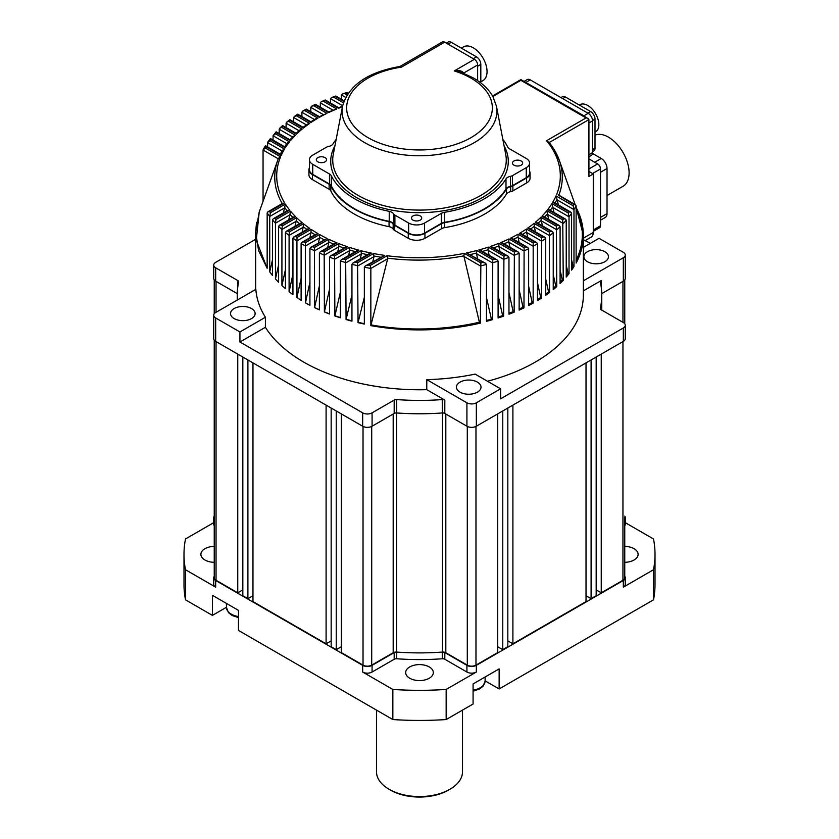 <?xml version="1.0" encoding="UTF-8"?>
<svg xmlns="http://www.w3.org/2000/svg" width="839" height="839" viewBox="0 0 839 839"><rect width="100%" height="100%" fill="white"/><g stroke="black" fill="none" stroke-linecap="round" stroke-linejoin="round"><path stroke-width="1.26" d="M475.975 426.422L475.975 665.128A6.146 3.545 180 0 1 467.292 665.128L445.813 652.732A4.101 2.36 0 0 0 442.405 652.06L442.405 412.945A182.262 105.232 0 0 1 396.595 412.945L396.595 652.06A4.101 2.36 0 0 0 393.187 652.732L371.708 665.128A6.146 3.545 180 0 1 363.025 665.128L341.305 652.595L341.305 413.889M331.164 408.037L331.164 646.733L336.229 649.659L336.229 410.963M242.828 357.047L242.828 595.742L247.904 598.668L247.904 359.973M216.043 341.578L216.043 580.273L237.762 592.816L237.762 354.121M624.761 517.569L624.761 577.767A6.146 3.545 180 0 1 622.958 580.273L601.238 592.816L601.238 354.121M591.096 359.973L591.096 598.668L596.172 595.742L596.172 357.047M502.771 410.963L502.771 649.659L507.836 646.733L507.836 408.037M475.975 665.128L497.695 652.595L497.695 413.889M252.969 362.899L252.969 601.594L326.098 643.807L326.098 405.111M512.902 405.111L512.902 643.807L586.031 601.594L586.031 362.899M601.741 310.094A182.262 105.232 0 0 0 601.762 308.553A182.262 105.232 180 0 1 601.741 310.094M601.238 592.816L596.172 589.89M591.096 598.668L586.031 595.742M512.902 643.807L507.836 640.881M502.771 649.659L497.695 646.733M396.595 652.06A182.262 105.232 0 0 0 442.405 652.06M341.305 646.733L336.229 649.659M331.164 640.881L326.098 643.807M252.969 595.742L247.904 598.668M242.828 589.89L237.762 592.816M216.043 580.273A6.146 3.545 180 0 1 214.239 577.767L214.239 340.131M429.274 666.942A13.823 7.981 180 0 1 433.323 672.595A13.823 7.981 180 0 1 424.786 679.968A13.823 7.981 180 0 1 409.726 678.237A13.823 7.981 180 0 1 405.677 672.595A13.823 7.981 180 0 1 414.214 665.212A13.823 7.981 180 0 1 429.274 666.942M624.761 546.378A13.823 7.981 180 0 1 634.064 548.706A13.823 7.981 180 0 1 638.112 554.359A13.823 7.981 180 0 1 624.761 562.329M214.239 562.329A13.823 7.981 180 0 1 204.936 560.001A13.823 7.981 180 0 1 200.888 554.359A13.823 7.981 180 0 1 214.239 546.378M449.914 789.289L448.466 790.128A40.954 23.649 180 0 1 390.534 790.128L389.086 789.289A43.009 24.834 0 0 0 449.914 789.289A43.009 24.834 0 0 0 462.509 771.733L462.509 710.109M376.491 710.109L376.491 771.733A43.009 24.834 0 0 0 389.086 789.289L390.534 790.128M214.239 576.288A6.66 3.838 0 0 0 213.735 577.767A6.66 3.838 0 0 0 215.675 580.483L362.658 665.337A6.66 3.838 0 0 0 372.076 665.337L372.076 672.029L394.183 659.265L394.183 652.574A3.073 1.772 180 0 1 396.732 652.071A182.262 105.232 0 0 0 442.268 652.071A3.073 1.772 180 0 1 444.817 652.574L466.924 665.337A6.66 3.838 0 0 0 476.342 665.337L623.325 580.483A6.66 3.838 0 0 0 625.265 577.767A6.66 3.838 0 0 0 624.761 576.288M372.076 665.337L394.183 652.574M396.732 652.071L396.732 658.762A3.073 1.772 0 0 0 394.183 659.265M396.732 658.762A182.262 105.232 0 0 0 442.268 658.762L442.268 652.071M444.817 652.574L444.817 659.265A3.073 1.772 0 0 0 442.268 658.762M444.817 659.265L466.924 672.029L466.924 665.337M485.12 680.859L499.142 688.955L499.142 668.893L473.081 683.942L473.081 704.005L446.159 719.547A235.507 135.97 180 0 1 392.841 719.547L238.486 630.435L238.486 610.373L212.424 595.323L212.424 615.386L226.446 607.289M476.342 665.337L476.342 672.029A6.66 3.838 180 0 1 466.924 672.029M625.265 577.767L625.265 584.447A6.66 3.838 180 0 1 623.325 587.174L623.325 580.483M624.761 519.047A6.66 3.838 0 0 0 625.265 517.569A6.66 3.838 0 0 0 624.761 516.09M625.265 517.569L625.265 524.26A6.66 3.838 180 0 1 624.761 525.738M214.239 516.09A6.66 3.838 0 0 0 213.735 517.569A6.66 3.838 0 0 0 214.239 519.047M214.239 525.738A6.66 3.838 180 0 1 213.735 524.26L213.735 517.569M215.675 580.483L215.675 587.174A6.66 3.838 180 0 1 213.735 584.447L213.735 577.767M372.076 672.029A6.66 3.838 180 0 1 362.658 672.029L362.658 665.337M215.675 587.174L185.503 569.744A235.507 135.97 180 0 1 183.993 554.359A235.507 135.97 180 0 1 185.503 538.963L213.735 522.666M625.265 522.666L653.497 538.963A235.507 135.97 180 0 1 655.007 554.359A235.507 135.97 180 0 1 653.497 569.744L623.325 587.174M476.342 672.029L446.159 689.448A235.507 135.97 180 0 1 392.841 689.448L362.658 672.029M392.841 689.448L392.841 719.547M446.159 719.547L446.159 689.448M653.497 569.744L653.497 599.843L499.142 688.955M655.007 554.359L655.007 584.447A235.507 135.97 180 0 1 653.497 599.843M212.424 615.386L185.503 599.843L185.503 569.744M185.503 599.843A235.507 135.97 180 0 1 183.993 584.447L183.993 554.359M342.448 106.784A141.812 81.876 0 0 0 338.463 108.294L325.113 100.586A161.791 93.402 0 0 0 323.435 101.299L336.754 108.986A141.812 81.876 0 0 0 328.531 112.594L315.338 104.98A161.791 93.402 0 0 0 313.776 105.745L326.958 113.359A141.812 81.876 0 0 0 319.376 117.334L306.256 109.773A161.791 93.402 0 0 0 304.788 110.591L317.918 118.173A141.812 81.876 0 0 0 310.965 122.515L297.793 114.912A161.791 93.402 0 0 0 296.45 115.813L309.633 123.417A141.812 81.876 0 0 0 303.309 128.136L290.011 120.449A161.791 93.402 0 0 0 288.784 121.414L302.113 129.112A141.812 81.876 0 0 0 296.45 134.198L282.911 126.385A161.791 93.402 0 0 0 281.799 127.413L295.38 135.257A141.812 81.876 0 0 0 290.42 140.753L276.534 132.73A161.791 93.402 0 0 0 275.538 133.831L289.497 141.896A141.812 81.876 0 0 0 285.291 147.821L270.903 139.515A161.791 93.402 0 0 0 270.043 140.69L284.526 149.059A141.812 81.876 0 0 0 281.17 155.477L266.099 146.773A161.791 93.402 0 0 0 265.386 148.031L280.593 156.82A141.812 81.876 0 0 0 284.62 202.86L269.571 211.543A161.791 93.402 0 0 0 270.41 212.728L285.386 204.087A141.812 81.876 0 0 0 289.602 210.012L274.993 218.444A161.791 93.402 0 0 0 275.968 219.556L290.535 211.145A141.812 81.876 0 0 0 295.517 216.63L281.18 224.904A161.791 93.402 0 0 0 282.282 225.943L296.576 217.689A141.812 81.876 0 0 0 302.26 222.765L288.102 230.945A161.791 93.402 0 0 0 289.319 231.91L303.456 223.751A141.812 81.876 0 0 0 309.79 228.449L295.706 236.588A161.791 93.402 0 0 0 297.037 237.489L311.122 229.351A141.812 81.876 0 0 0 318.096 233.693L303.97 241.842L301.946 242.324L301.107 243.499L301.107 300.289L296.933 297.52L301.107 278.307M579.34 105.043L579.938 104.697A15.668 9.04 60 0 1 587.772 105.473A15.668 9.04 60 0 1 598.008 119.274A15.668 9.04 60 0 1 595.606 131.828L595.008 132.174M595.008 135.163A29.187 16.853 60 0 1 608.474 137.156A29.187 16.853 60 0 1 627.541 162.871A29.187 16.853 60 0 1 623.073 186.258L607.027 195.518M604.856 251.7A12.291 7.09 0 0 0 591.464 250.158A12.291 7.09 0 0 0 583.881 256.713A12.291 7.09 0 0 0 587.478 261.737A12.291 7.09 0 0 0 600.871 263.268A12.291 7.09 0 0 0 608.453 256.713A12.291 7.09 0 0 0 604.856 251.7M251.522 308.553A12.291 7.09 0 0 0 238.129 307.011A12.291 7.09 0 0 0 230.547 313.566A12.291 7.09 0 0 0 234.144 318.579A12.291 7.09 0 0 0 247.536 320.12A12.291 7.09 0 0 0 255.119 313.566A12.291 7.09 0 0 0 251.522 308.553M477.422 382.123A12.291 7.09 0 0 0 464.03 380.581A12.291 7.09 0 0 0 456.447 387.136A12.291 7.09 0 0 0 460.045 392.159A12.291 7.09 0 0 0 473.437 393.69A12.291 7.09 0 0 0 481.02 387.136A12.291 7.09 0 0 0 477.422 382.123M583.86 115.834A2.045 1.185 120 0 0 583.629 115.625L588.926 119.599L588.926 176.452L593.267 173.946L593.267 232.466A10.236 5.915 60 0 1 591.149 237.154L585.412 240.468M576.131 260.195A163.836 94.587 0 0 0 578.962 215.298L576.131 207.38M583.336 239.713L590.373 243.341M583.336 280.845L623.325 257.762A6.66 3.838 0 0 0 625.265 255.046A6.66 3.838 0 0 0 623.325 252.329L599.067 238.318L583.336 247.4M311.122 229.351L310.965 232.791L296.933 240.887L296.933 297.52M309.895 237.731L310.965 232.791M303.456 223.751L303.162 227.264L289.098 235.381L289.098 291.71L292.937 274.122M302.082 232.214L303.162 227.264M296.576 217.689L296.125 221.297L281.925 229.487L281.925 285.522L285.428 269.655M295.024 226.257L296.125 221.297M290.535 211.145L289.895 214.857L275.454 223.195L275.454 278.926L278.6 264.904M288.763 219.839L289.895 214.857M285.386 204.087L284.526 207.925L269.728 216.472L269.728 271.899L272.497 259.838M283.362 212.917L284.526 207.925M282.229 203.541A143.784 83.009 180 0 1 277.699 160.322L259.22 212.036L256.252 240.206L266.98 267.861M303.97 241.842A161.791 93.402 0 0 0 305.102 242.502A161.791 93.402 0 0 0 305.417 242.681L319.554 234.521A141.812 81.876 0 0 0 327.147 238.496L312.905 246.718A161.791 93.402 0 0 0 314.457 247.495L328.731 239.262A141.812 81.876 0 0 0 336.963 242.859L322.501 251.207A161.791 93.402 0 0 0 324.169 251.92L338.673 243.551A141.812 81.876 0 0 0 347.566 246.771L332.789 255.308A161.791 93.402 0 0 0 334.562 255.947L349.412 247.379A141.812 81.876 0 0 0 359.008 250.2L343.78 258.999A161.791 93.402 0 0 0 345.678 259.566L361.001 250.725A141.812 81.876 0 0 0 371.373 253.095L355.526 262.25A161.791 93.402 0 0 0 357.561 262.743L373.523 253.525A141.812 81.876 0 0 0 384.755 255.402L368.101 265.019A161.791 93.402 0 0 0 370.282 265.428L387.104 255.717A141.812 81.876 0 0 0 464.366 253.357L480.862 262.88A161.791 93.402 0 0 0 482.907 262.387L466.505 252.917A141.812 81.876 0 0 0 476.814 250.515L492.776 259.723A161.791 93.402 0 0 0 494.695 259.157L478.807 249.98A141.812 81.876 0 0 0 488.35 247.138L503.924 256.136A161.791 93.402 0 0 0 505.718 255.486L490.186 246.53A141.812 81.876 0 0 0 499.037 243.268L514.359 252.12A161.791 93.402 0 0 0 516.027 251.417L500.736 242.586A141.812 81.876 0 0 0 508.927 238.947L524.102 247.715A161.791 93.402 0 0 0 525.654 246.939L510.5 238.192A141.812 81.876 0 0 0 518.062 234.186L533.174 242.922A161.791 93.402 0 0 0 534.621 242.083L519.509 233.357A141.812 81.876 0 0 0 526.431 228.995L541.585 237.741A161.791 93.402 0 0 0 542.927 236.839L527.752 228.082A141.812 81.876 0 0 0 534.044 223.352L549.335 232.183A161.791 93.402 0 0 0 550.562 231.218L535.24 222.377A141.812 81.876 0 0 0 540.872 217.259L556.404 226.226A161.791 93.402 0 0 0 557.505 225.198L541.931 216.2A141.812 81.876 0 0 0 546.86 210.694L562.749 219.86A161.791 93.402 0 0 0 563.735 218.759L547.773 209.551A141.812 81.876 0 0 0 551.947 203.594L568.339 213.064A161.791 93.402 0 0 0 569.199 211.879L570.898 212.173L571.6 213.274L571.6 270.127A163.836 94.587 0 0 0 573.981 266.477L572.995 265.911L571.6 260.059M568.339 213.064L569.02 216.798L569.02 273.65L568.024 273.074L566.231 265.26M553.992 212.435L552.723 206.866A143.784 83.009 180 0 1 550.279 210.295M563.735 218.759L565.507 219.084L566.231 220.206L566.231 277.048A163.836 94.587 0 0 0 569.02 273.65M562.749 219.86L563.252 280.352L562.266 279.775L560.095 270.116M548.643 219.388L547.437 213.84A143.784 83.009 180 0 1 544.553 217.028M557.505 225.198L559.34 225.565L560.095 226.687L560.095 283.54A163.836 94.587 0 0 0 563.252 280.352M556.404 226.226L556.75 286.634L555.764 286.057L553.237 274.626M542.434 225.838L541.26 220.311A143.784 83.009 180 0 1 537.988 223.268M550.562 231.218L552.45 231.616L553.237 232.76L553.237 289.612A163.836 94.587 0 0 0 556.75 286.634M549.335 232.183L549.555 292.507L548.559 291.93L545.696 278.821M535.439 231.826L534.286 226.31A143.784 83.009 180 0 1 530.636 229.057M542.927 236.839L544.889 237.28L545.696 238.444L545.696 295.297A163.836 94.587 0 0 0 549.555 292.507M541.585 237.741L541.679 297.992L540.694 297.426L537.495 282.712M527.668 237.374L526.535 231.868A143.784 83.009 180 0 1 522.519 234.406M534.621 242.083L536.656 242.565L537.495 243.74L537.495 300.593A163.836 94.587 0 0 0 541.679 297.992M533.174 242.922L533.153 303.099L532.167 302.533L528.643 286.298M519.163 242.502L518.041 236.997A143.784 83.009 180 0 1 513.667 239.325M525.654 246.939L527.773 247.474L528.643 248.669L528.643 305.522A163.836 94.587 0 0 0 533.153 303.099M524.102 247.715L523.976 307.84L522.991 307.263L519.142 289.581M509.923 247.19L508.791 241.695A143.784 83.009 180 0 1 504.061 243.813M516.027 251.417L518.229 251.994L519.142 253.21L519.142 310.063A163.836 94.587 0 0 0 523.976 307.84M514.359 252.12L514.139 312.192L513.143 311.615L508.958 292.549M499.939 251.459L498.796 245.953A143.784 83.009 180 0 1 493.689 247.851M505.718 255.486L508.014 256.126L508.958 257.363L508.958 314.216A163.836 94.587 0 0 0 514.139 312.192M503.924 256.136L503.62 316.146L502.624 315.579L498.093 295.202M489.168 255.276L488.004 249.76A143.784 83.009 180 0 1 482.498 251.427M494.695 259.157L497.097 259.859L498.093 261.118L498.093 317.971A163.836 94.587 0 0 0 503.62 316.146M492.776 259.723L492.378 319.69L491.392 319.124L486.473 297.52M477.58 258.622L476.384 253.084A143.784 83.009 180 0 1 470.438 254.5M482.907 262.387L485.435 263.152L486.473 264.453L486.473 321.306A163.836 94.587 0 0 0 492.378 319.69M480.862 262.88L480.369 323.13A163.836 94.587 180 0 1 370.848 325.637L387.681 258.727L370.848 268.449L370.848 325.637M371.174 325.113A163.427 94.356 0 0 0 480.055 322.616L479.384 322.218L463.841 255.874A143.784 83.009 180 0 1 387.723 258.181L387.681 258.727M305.417 242.681L305.427 302.869L309.927 282.208M318.453 242.828L319.523 237.888L305.427 246.016A163.836 94.587 180 0 1 303.655 245.009A163.836 94.587 180 0 1 301.107 243.499M312.905 246.718L310.797 247.243L309.927 248.438L309.927 305.291A163.836 94.587 0 0 1 305.427 302.869L305.448 302.858A163.836 94.587 0 0 0 309.927 305.239M314.457 247.495L314.583 307.619L319.397 285.837M327.745 247.495L328.815 242.555L314.583 250.767A163.836 94.587 180 0 1 309.927 248.438M324.169 251.92L324.389 311.993L329.549 289.182M337.781 251.731L338.872 246.781L324.389 255.14A163.836 94.587 180 0 1 319.397 253L319.397 309.853A163.836 94.587 0 0 1 314.583 307.619M334.562 255.947L334.876 315.967L340.382 292.234M348.604 255.517L349.716 250.546L334.876 259.115A163.836 94.587 180 0 1 329.549 257.185L329.549 314.027A163.836 94.587 0 0 1 324.389 311.993M345.678 259.566L346.077 319.533L351.961 294.971M360.256 258.821L361.399 253.839L346.077 262.68A163.836 94.587 180 0 1 340.382 260.95L340.382 317.803A163.836 94.587 0 0 1 334.876 315.967M357.561 262.743L358.043 322.658L364.336 297.384M372.82 261.6L374.016 256.587L358.043 265.806A163.836 94.587 180 0 1 351.961 264.306L351.961 321.159A163.836 94.587 0 0 1 346.077 319.533M368.101 265.019L365.437 265.869L364.336 267.19L364.336 324.043A163.836 94.587 0 0 1 358.043 322.658M569.199 211.879L552.702 202.356A141.812 81.876 0 0 0 556.016 195.907L573.11 205.775A161.791 93.402 0 0 0 573.813 204.517L575.46 204.768L576.131 205.849L576.131 263.037A163.836 94.587 180 0 0 583.336 235.308L583.336 295.171A163.836 94.587 0 0 1 487.469 381.242M573.11 205.775L573.981 209.624L573.981 266.477M558.365 204.936L557.033 199.325A143.784 83.009 180 0 1 555.082 203.038M295.706 236.588L293.744 237.028L292.937 238.182L292.937 294.667L289.098 291.71M288.102 230.945L286.204 231.344L285.428 232.487L285.428 288.668L281.925 285.522M281.18 224.904L279.356 225.261L278.6 226.394L278.6 282.271L275.454 278.926M274.993 218.444L273.231 218.769L272.497 219.891L272.497 275.465L269.728 271.899M269.571 211.543L267.872 211.837L267.159 212.938L267.159 268.26L258.58 250.525L255.664 232.204L256.524 222.262M347.891 93.674L346.759 93.024A161.791 93.402 0 0 0 344.839 93.59L342.711 93.769L341.442 94.964L341.442 99.285M343.885 101.393L335.579 96.6A161.791 93.402 0 0 0 333.786 97.23L331.688 97.492L330.535 98.698L330.535 103.019M323.435 101.299L321.368 101.624L320.32 102.84L320.32 107.161M313.776 105.745L311.72 106.165L310.787 107.361L310.787 111.692M304.788 110.591L302.732 111.094L301.904 112.269L301.904 116.59M296.45 115.813L294.395 116.401L293.671 117.544L293.671 121.875M288.784 121.414L286.718 122.116L286.099 123.207L286.099 127.538M281.799 127.413L279.712 128.241L279.209 129.269L279.209 133.59M275.538 133.831L273.042 135.74L273.042 140.061M270.043 140.69L267.631 142.64L267.631 146.972M265.386 148.031L263.058 150.034L263.058 201.297M314.677 307.567A163.836 94.587 0 0 0 319.397 309.727M324.557 311.898A163.836 94.587 0 0 0 329.549 313.828M335.128 315.831A163.836 94.587 0 0 0 340.382 317.551M346.413 319.344A163.836 94.587 0 0 0 351.961 320.844M358.473 322.417A163.836 94.587 0 0 0 364.336 323.676M371.373 324.997A163.836 94.587 0 0 0 479.384 322.218M486.473 320.467A163.836 94.587 0 0 0 491.392 319.124M498.093 317.09A163.836 94.587 0 0 0 502.624 315.579M508.958 313.272A163.836 94.587 0 0 0 513.143 311.615M519.142 309.046A163.836 94.587 0 0 0 522.991 307.263M528.643 304.431A163.836 94.587 0 0 0 532.167 302.533M537.495 299.429A163.836 94.587 0 0 0 540.694 297.426M545.696 294.028A163.836 94.587 0 0 0 548.559 291.93M553.237 288.228A163.836 94.587 0 0 0 555.764 286.057M560.095 281.998A163.836 94.587 0 0 0 562.266 279.775M566.231 275.307A163.836 94.587 0 0 0 568.024 273.074M571.6 268.081A163.836 94.587 0 0 0 572.995 265.911M588.926 158.896L597.62 163.909A4.101 2.36 60 0 1 600.514 168.933L600.514 225.785A4.101 2.36 60 0 1 599.665 227.652L593.267 231.344M583.336 290.881L601.217 280.551L601.217 286.99M623.325 327.986A6.66 3.838 0 0 0 625.265 325.27L625.265 338.652A6.66 3.838 180 0 1 623.325 341.368L623.325 327.986L500.589 398.84L500.589 388.814L475.126 374.11A163.836 94.587 0 0 1 426.778 379.637L466.924 402.814A6.66 3.838 0 0 0 476.342 402.814L500.589 388.814M625.265 325.27A6.66 3.838 0 0 0 623.325 322.554L601.217 309.79A3.073 1.772 180 0 1 600.315 308.542A3.073 1.772 180 0 1 600.336 308.312L600.336 308.762M601.217 280.551A3.073 1.772 180 0 0 600.315 281.81A3.073 1.772 180 0 0 600.336 282.03A182.262 105.232 180 0 1 601.762 295.171A182.262 105.232 180 0 1 600.336 308.312M426.778 389.674L444.817 400.088L444.817 413.459A3.073 1.772 0 0 0 442.268 412.956A182.262 105.232 180 0 1 396.732 412.956A3.073 1.772 0 0 0 394.183 413.459L372.076 426.222A6.66 3.838 180 0 1 362.658 426.222L215.675 341.368A6.66 3.838 180 0 1 213.735 338.652L213.735 315.244A6.66 3.838 0 0 0 215.675 317.96L239.933 331.961L239.933 341.997L265.397 327.294A163.836 94.587 0 0 0 426.778 389.674L426.778 379.637M362.658 426.222L362.658 412.851L239.933 341.997M362.658 412.851A6.66 3.838 0 0 0 372.076 412.851L394.183 400.088A3.073 1.772 180 0 1 396.732 399.584L396.732 412.956M442.268 412.956L442.268 399.584A182.262 105.232 180 0 1 396.732 399.584M442.268 399.584A3.073 1.772 180 0 1 444.817 400.088M237.783 286.99L237.783 280.551L215.675 267.798A6.66 3.838 0 0 1 213.735 265.072A6.66 3.838 0 0 1 215.675 262.355L255.664 239.272M237.783 280.551A3.073 1.772 180 0 1 238.685 281.81A3.073 1.772 180 0 1 238.664 282.03A182.262 105.232 180 0 0 237.238 295.171L237.238 300.079M237.427 299.963A182.262 105.232 180 0 1 237.238 295.171M623.325 341.368L476.342 426.222A6.66 3.838 180 0 1 466.924 426.222L444.817 413.459M625.265 255.046L625.265 278.454A6.66 3.838 180 0 1 623.325 281.17L601.741 293.629M237.259 293.629L215.675 281.17A6.66 3.838 180 0 1 213.735 278.454L213.735 265.072M265.397 327.294L265.397 317.257A163.836 94.587 0 0 1 255.832 289.34L215.675 312.517A6.66 3.838 0 0 0 213.735 315.244M239.933 331.961L265.397 317.257M592.491 153.432L601.238 158.477A8.191 4.73 60 0 1 607.027 168.513L607.027 213.662A8.191 4.73 60 0 1 605.328 217.406L600.514 220.196M319.554 234.521L319.523 237.888M328.731 239.262L328.815 242.555M338.673 243.551L338.872 246.781M349.412 247.379L349.716 250.546M361.001 250.725L361.399 253.839M373.523 253.525L374.016 256.587M585.832 117.124A2.045 1.185 120 0 0 584.814 117.229L520.872 80.303L492.85 96.485M558.837 195.172A143.784 83.009 180 0 0 559.319 160.322A143.784 83.009 180 0 0 549.052 142.305L549.335 142.557M524.081 81.383L527.207 79.59A6.146 3.545 60 0 1 530.279 79.894L588.202 113.328A6.146 3.545 60 0 1 592.544 120.858L592.544 152.625A6.146 3.545 60 0 1 591.275 155.435L588.926 156.799M560.913 97.576L562.392 96.726A6.146 3.545 60 0 1 565.465 97.03L590.666 111.577A6.146 3.545 60 0 1 595.008 119.096L595.008 148.199A6.146 3.545 60 0 1 593.739 151.01L592.544 151.691M588.926 171.439L593.267 173.946M336.754 108.986L328.626 111.965L315.433 104.34L311.72 106.165M326.958 113.359L319.386 116.652L306.256 109.07L302.732 111.094M317.918 118.173L315.149 119.39M309.633 123.417L306.98 124.707M303.309 128.136L303.078 127.601L303.309 128.136M302.113 129.112L299.565 130.465M296.45 134.198L296.062 133.579L296.45 134.198M295.38 135.257L292.937 136.663M290.42 140.753L289.854 140.029L290.42 140.753M276.115 131.849L273.042 135.74L286.812 143.689M289.497 141.896L287.137 143.354M285.291 147.821L284.526 146.982M270.903 139.515L270.231 139.127M284.715 146.804L270.431 138.55L267.914 141.822L267.631 142.64L282.019 150.957M284.526 149.059L282.386 150.328L280.184 154.418M281.17 155.477L280.163 154.502M266.099 146.773L265.229 146.28M280.415 154.355L265.481 145.724L263.236 149.363L263.058 150.034L278.254 158.812M280.593 156.82L278.443 158.34L277.699 160.322A143.784 83.009 180 0 1 278.433 158.393M284.62 202.86L282.355 203.772M270.41 212.728L269.728 216.472A163.836 94.587 180 0 1 267.159 212.938M289.602 210.012L287.253 210.977M275.968 219.556L275.454 223.195A163.836 94.587 180 0 1 272.497 219.891M295.517 216.63L293.063 217.658M282.282 225.943L281.925 229.487A163.836 94.587 180 0 1 278.6 226.394M302.26 222.765L299.701 223.845M289.319 231.91L289.098 235.381A163.836 94.587 180 0 1 285.428 232.487M309.79 228.449L307.137 229.592M297.037 237.489L296.933 240.887A163.836 94.587 180 0 1 292.937 238.182M318.096 233.693L315.317 234.899M327.147 238.496L310.797 247.243M336.963 242.859L334.73 243.457L320.309 251.784L319.397 253M322.501 251.207L320.309 251.784M347.566 246.771L345.217 247.432L330.524 255.926L329.549 257.185M332.789 255.308L330.493 255.937M359.008 250.2L356.533 250.934L341.41 259.671M343.78 258.999L341.379 259.691L340.382 260.95M371.373 253.095L368.73 253.923L353.041 262.985M355.526 262.25L352.999 263.006L351.961 264.306M384.755 255.402L365.437 265.869M370.282 265.428L370.848 268.449A163.836 94.587 180 0 1 364.336 267.19M387.104 255.717L387.723 258.181M464.366 253.357L463.841 255.874M466.505 252.917L485.393 263.131M476.814 250.515L476.384 253.084M478.807 249.98L481.271 250.714L497.055 259.838M488.35 247.138L488.004 249.76M490.186 246.53L492.524 247.18L507.983 256.105M499.037 243.268L498.796 245.953M500.736 242.586L502.97 243.174L518.229 251.994M508.927 238.947L508.791 241.695M510.5 238.192L512.629 238.727L527.773 247.474M518.062 234.186L518.041 236.997M519.509 233.357L522.267 234.553M526.431 228.995L526.535 231.868M527.752 228.082L530.405 229.215M534.044 223.352L534.286 226.31M535.24 222.377L537.778 223.447M540.872 217.259L541.26 220.311M541.931 216.2L544.375 217.217M546.86 210.694L547.437 213.84M547.773 209.551L550.122 210.505M551.947 203.594L552.723 206.866M552.702 202.356L554.957 203.258M492.556 95.961L520.872 79.611L523.106 80.911A2.045 1.185 120 0 0 522.089 81.005M556.016 195.907L557.033 199.325M573.813 204.517L558.743 195.414M588.076 118.414L584.814 117.229M548.79 141.875L559.319 160.322L575.135 204.58M588.926 119.599L549.283 142.494M496.436 106.144L492.86 96.495C488.707 89.228 482.194 83.04 473.322 77.922L460.475 71.944L454.266 70.927L474.381 59.317L444.691 42.181A4.604 2.664 60 0 0 442.384 41.95L400.035 66.396L401.441 67.151L399.731 66.512C367.66 72.144 348.604 85.358 342.564 106.144L333.261 154.46A86.763 50.099 0 0 0 358.148 195.414A86.763 50.099 0 0 0 457.087 205.136A86.763 50.099 0 0 0 505.739 154.46L496.436 106.144A77.408 44.687 180 0 1 453.029 151.356A77.408 44.687 180 0 1 364.766 142.682A77.408 44.687 180 0 1 342.564 106.144M336.166 139.389A91.64 52.909 0 0 0 332.999 143.92A7.163 4.143 180 0 1 328.489 146.479A5.118 2.957 0 0 0 326.486 147.203L312.737 155.131A11.264 6.502 0 0 0 309.444 159.735A11.264 6.502 0 0 0 312.737 164.329L329.486 173.998A7.163 4.143 180 0 1 331.311 175.791A91.64 52.909 0 0 0 389.223 211.344A7.163 4.143 180 0 1 391.918 212.319A7.163 4.143 180 0 1 393.659 213.945A5.118 2.957 0 0 0 394.896 215.109L408.635 223.038A11.264 6.502 0 0 0 424.565 223.038L441.314 213.379A7.163 4.143 180 0 1 444.429 212.319A91.64 52.909 0 0 0 506.001 178.885A7.163 4.143 180 0 1 510.511 176.326A5.118 2.957 0 0 0 512.514 175.613L526.263 167.674A11.264 6.502 0 0 0 529.556 163.081A11.264 6.502 0 0 0 526.263 158.477L509.514 148.807A7.163 4.143 180 0 1 507.689 147.014A91.64 52.909 0 0 0 502.834 139.389M309.444 159.735L309.444 169.761A11.264 6.502 0 0 0 312.737 174.365L329.486 184.024A7.163 4.143 180 0 1 331.311 185.828A91.64 52.909 0 0 0 389.223 221.37A7.163 4.143 180 0 1 391.918 222.356A7.163 4.143 180 0 1 393.659 223.982A5.118 2.957 0 0 0 394.896 225.135L408.635 233.074A11.264 6.502 0 0 0 424.565 233.074L441.314 223.405A7.163 4.143 180 0 1 444.429 222.356A91.64 52.909 0 0 0 506.001 188.922A7.163 4.143 180 0 1 510.511 186.363A5.118 2.957 0 0 0 512.514 185.639L526.263 177.711A11.264 6.502 0 0 0 529.556 173.107L529.556 163.081M461.366 48.127L463.558 46.858A19.454 11.232 60 0 1 478.555 52.07A19.454 11.232 60 0 1 487.05 71.651A19.454 11.232 60 0 1 483.023 80.554L480.82 81.823M325.05 157.638A5.118 2.957 180 0 1 326.549 159.735A5.118 2.957 180 0 1 323.393 162.462A5.118 2.957 180 0 1 317.813 161.822A5.118 2.957 180 0 1 316.313 159.735A5.118 2.957 180 0 1 319.47 156.998A5.118 2.957 180 0 1 325.05 157.638M420.224 215.938A5.118 2.957 180 0 1 421.723 218.025A5.118 2.957 180 0 1 418.567 220.751A5.118 2.957 180 0 1 412.987 220.112A5.118 2.957 180 0 1 411.488 218.025A5.118 2.957 180 0 1 414.644 215.298A5.118 2.957 180 0 1 420.224 215.938M521.187 160.983A5.118 2.957 180 0 1 522.687 163.081A5.118 2.957 180 0 1 519.53 165.807A5.118 2.957 180 0 1 513.95 165.168A5.118 2.957 180 0 1 512.451 163.081A5.118 2.957 180 0 1 515.607 160.343A5.118 2.957 180 0 1 521.187 160.983M329.119 189.257L329.119 184.234A6.66 3.838 180 0 1 330.818 185.912A92.154 53.203 0 0 0 389.055 221.653A6.66 3.838 180 0 1 391.561 222.566A6.66 3.838 180 0 1 393.166 224.076A5.632 3.251 180 0 0 394.529 225.345L408.278 233.284A11.777 6.796 180 0 0 424.933 233.284L424.933 238.297A11.777 6.796 180 0 1 408.278 238.297L394.529 230.368A5.632 3.251 180 0 1 393.166 229.089A6.66 3.838 0 0 0 391.561 227.579A6.66 3.838 0 0 0 389.055 226.666A92.154 53.203 180 0 1 330.818 190.925A6.66 3.838 0 0 0 329.119 189.257L312.381 179.588A11.777 6.796 180 0 1 308.93 174.785L308.93 169.761A11.777 6.796 180 0 1 309.444 167.779M530.07 173.107L530.07 178.13A11.777 6.796 180 0 1 526.619 182.933L512.881 190.873A5.632 3.251 180 0 1 510.668 191.659A6.66 3.838 0 0 0 506.483 194.029A92.154 53.203 180 0 1 444.565 227.652A6.66 3.838 0 0 0 441.671 228.638L441.671 223.614A6.66 3.838 180 0 1 444.565 222.639A92.154 53.203 0 0 0 506.483 189.016A6.66 3.838 180 0 1 510.668 186.636A5.632 3.251 180 0 0 512.881 185.849L526.619 177.92A11.777 6.796 180 0 0 530.07 173.107A11.777 6.796 180 0 0 529.556 171.125M329.119 184.234L312.381 174.575A11.777 6.796 180 0 1 308.93 169.761M441.671 223.614L424.933 233.284M441.671 228.638L424.933 238.297M477.632 80.628L477.632 64.96L463.527 73.14M474.381 59.317A4.604 2.664 60 0 1 477.632 64.96M446.296 43.104L448.204 42.002A6.146 3.545 60 0 1 451.277 42.307L476.479 56.853A6.146 3.545 60 0 1 480.82 64.372L480.82 82.946M444.691 42.181L401.441 67.151A72.857 42.065 0 0 0 349.234 96.779A72.857 42.065 0 0 0 367.985 137.638A72.857 42.065 0 0 0 471.015 137.638A72.857 42.065 0 0 0 471.015 78.153A72.857 42.065 0 0 0 454.266 70.927C458.084 69.973 461.114 70.518 463.359 72.574L463.527 73.108A2.045 1.353 171.5 0 0 463.495 73.129M363.025 665.128L363.025 426.422M622.958 580.273L622.958 341.578M445.813 414.036L445.813 652.732M467.292 665.128L467.292 426.422M393.187 652.732L393.187 414.036M371.708 426.422L371.708 665.128M622.958 322.344L622.958 281.38M216.043 281.38L216.043 312.318M315.065 234.752A143.784 83.009 180 0 1 311.028 232.235M306.906 229.425A143.784 83.009 180 0 1 303.225 226.698M299.502 223.667A143.784 83.009 180 0 1 296.198 220.73M292.874 217.458A143.784 83.009 180 0 1 289.969 214.291M287.095 210.767A143.784 83.009 180 0 1 284.62 207.348M280.268 154.271A143.784 83.009 180 0 1 282.271 150.569M571.6 213.274A163.836 94.587 180 0 1 569.02 216.798L552.817 207.443M566.231 220.206A163.836 94.587 180 0 1 563.252 223.499L547.51 214.417M560.095 226.687A163.836 94.587 180 0 1 556.75 229.781L541.344 220.877M553.237 232.76A163.836 94.587 180 0 1 549.555 235.654L534.349 226.876M545.696 238.444A163.836 94.587 180 0 1 541.679 241.139L526.598 232.434M537.495 243.74A163.836 94.587 180 0 1 533.153 246.247L518.093 237.552M528.643 248.669A163.836 94.587 180 0 1 523.976 250.987L508.843 242.251M519.142 253.21A163.836 94.587 180 0 1 514.139 255.339L498.848 246.509M508.958 257.363A163.836 94.587 180 0 1 503.62 259.293L488.057 250.316M498.093 261.118A163.836 94.587 180 0 1 492.378 262.838L476.426 253.63M486.473 264.453A163.836 94.587 180 0 1 480.369 265.942L463.883 256.419M576.131 205.849A163.836 94.587 180 0 1 573.981 209.624L557.148 199.902M345.658 97.397L341.442 94.964M342.658 105.704L330.535 98.698M332.852 110.066L320.32 102.84M323.277 114.576L310.787 107.361M314.457 119.516L301.904 112.269M306.382 124.885L293.671 117.544M299.062 130.695L286.099 123.207M292.517 136.946L279.209 129.269M576.131 261.883A163.427 94.356 0 0 0 577.012 209.823M476.342 402.814L476.342 426.222M215.675 317.96L215.675 341.368M623.325 281.17L623.325 257.762M372.076 412.851L372.076 426.222M394.183 413.459L394.183 400.088M466.924 426.222L466.924 402.814M215.675 267.798L215.675 281.17M600.514 168.933L592.544 173.526M593.267 229.959L600.514 225.785M588.926 168.933L597.62 163.909M594.725 162.242L601.238 158.477M600.514 217.416L607.027 213.662M607.027 168.513L600.514 172.278M323.969 239.639A143.784 83.009 180 0 1 319.575 237.332M333.628 244.097A143.784 83.009 180 0 1 328.867 241.999M344.063 248.103A143.784 83.009 180 0 1 338.925 246.226M355.296 251.648A143.784 83.009 180 0 1 349.758 250.001M367.419 254.689A143.784 83.009 180 0 1 361.452 253.284M380.518 257.154A143.784 83.009 180 0 1 374.058 256.042M576.362 208.009A163.836 94.587 180 0 1 583.336 235.308L576.288 207.81M344.839 93.59L347.094 94.891M333.786 97.23L343.413 102.788M556.582 194.564A141.812 81.876 0 0 0 546.567 140.711L586.031 117.932M583.336 238.203L593.267 232.466M583.923 115.803L588.202 113.328M530.279 79.894L526.001 82.358M588.926 154.712L592.544 152.625M592.544 120.858L588.926 122.945M565.465 97.03L562.717 98.614M587.919 113.16L590.666 111.577M595.008 119.096L592.544 120.522M592.544 149.615L595.008 148.199M525.938 82.4A2.045 1.185 120 0 0 525.707 82.18L525.707 82.18A2.045 1.185 120 0 0 524.679 82.285M523.106 80.911L583.629 115.625A2.045 1.185 120 0 0 582.602 115.73M504.061 145.776A88.787 51.263 180 0 1 465.729 205.167A88.787 51.263 180 0 1 356.711 197.647A88.787 51.263 180 0 1 334.939 145.776M389.223 221.37L389.223 211.344M389.055 226.666L389.055 221.653M330.818 185.912L330.818 190.925M444.565 222.639L444.565 227.652M506.483 194.029L506.483 189.016M512.881 185.849L512.881 190.873M526.619 182.933L526.619 177.92M510.668 191.659L510.668 186.636M312.381 174.575L312.381 179.588M394.529 225.345L394.529 230.368M408.278 238.297L408.278 233.284M393.166 229.089L393.166 224.076M473.29 58.688L476.479 56.853M451.277 42.307L448.089 44.142M480.82 64.372L477.632 66.218M444.429 222.356L444.429 212.319M506.001 188.922L506.001 178.885M441.314 223.405L441.314 213.379M424.565 233.074L424.565 223.038M408.635 233.074L408.635 223.038M394.896 225.135L394.896 215.109M393.659 223.982L393.659 213.945M331.311 185.828L331.311 175.791M329.486 184.024L329.486 173.998M312.737 174.365L312.737 164.329M526.263 177.711L526.263 167.674M512.514 185.639L512.514 175.613M510.511 186.363L510.511 176.326M473.081 690.14A16.381 9.46 0 0 0 485.12 681.016L483.096 686.187L479.656 688.955L473.081 691.189M238.486 617.619L232.078 615.469L228.502 612.659L226.446 607.446A16.381 9.46 0 0 0 238.486 616.56M601.762 310.105L601.762 295.171M214.239 313.765L214.239 279.932M624.761 323.791L624.761 279.932M259.22 212.036L255.664 232.204L255.664 289.434M342.711 93.769L347.01 92.489L348.237 93.181M335.799 96.034L344.105 100.827M335.778 96.034L331.688 97.492M321.368 101.624L325.259 99.988L338.641 107.707L342.553 106.238M294.395 116.401L297.73 114.177L310.891 121.781L315.863 118.677M286.718 122.116L289.854 119.673L303.141 127.339L307.577 124.036M296.125 133.349L300.037 129.846M282.67 125.556L296.167 133.338M282.638 125.556L279.712 128.241M289.916 139.83L293.283 136.149M276.178 131.838L290 139.819M284.578 146.835L287.378 142.955M267.872 211.837L282.953 203.122M273.231 218.769L287.871 210.316M279.356 225.261L293.713 216.976M286.204 231.344L300.383 223.164M293.744 237.028L307.84 228.89M301.946 242.324L316.051 234.175M521.543 233.84L536.656 242.565M529.703 228.523L544.889 237.28M537.107 222.765L552.45 231.616M543.724 216.546L559.34 225.565M549.503 209.855L565.507 219.084M554.359 202.619L570.898 212.173M558.166 194.784L575.46 204.768M485.12 676.989L485.12 681.016M226.446 603.419L226.446 607.446"/></g></svg>

